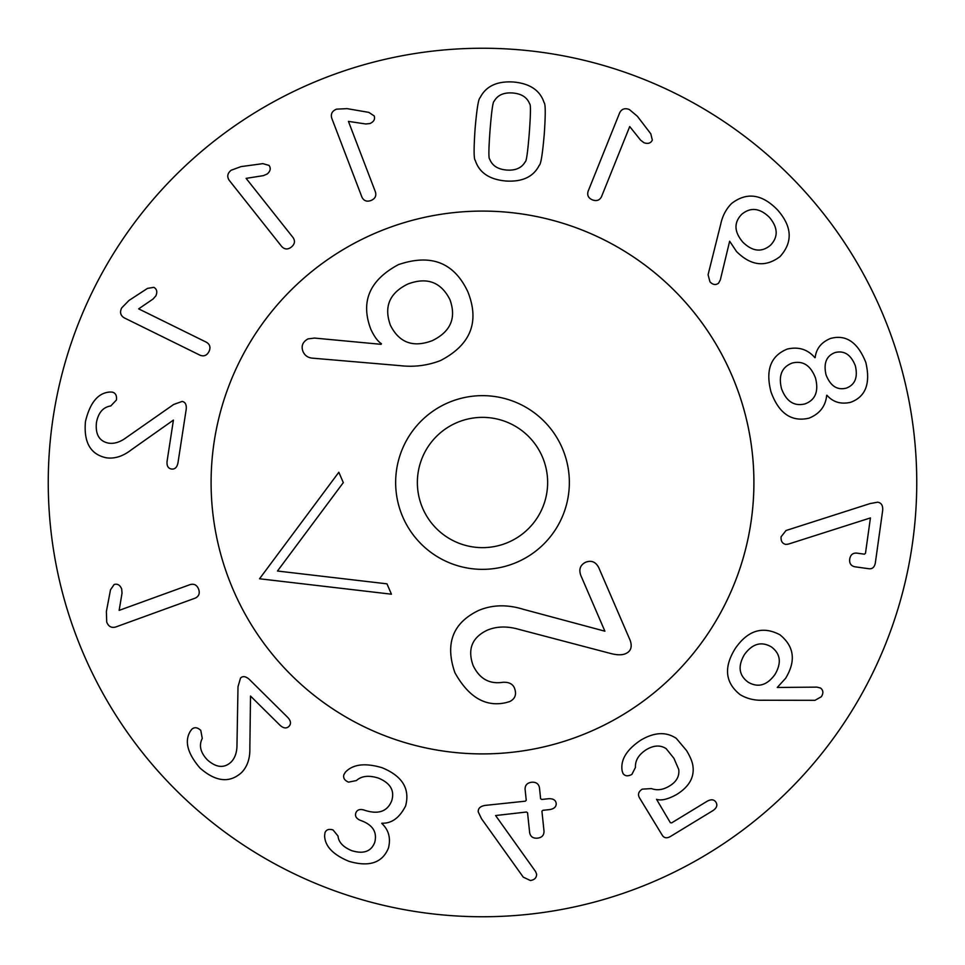 <?xml version="1.0" encoding="UTF-8"?>
<svg xmlns="http://www.w3.org/2000/svg" width="965" height="965" viewBox="0 0 965 965"><rect width="100%" height="100%" fill="white"/><g stroke="black" fill="none" stroke-linecap="round" stroke-linejoin="round"><path stroke-width="1.45" d="M138.658 308.86L206.486 342.273C209.996 344.421 210.828 347.533 208.959 351.598C206.908 355.482 203.953 356.688 200.093 355.241L124.328 317.907C120.492 315.627 119.6 312.31 121.65 307.956L128.984 300.453L147.512 288.378L153.833 287.341C156.873 289.042 157.56 291.876 155.884 295.833L153.073 299.017L138.658 308.86M348.437 121.385L375.445 192.011C376.555 195.967 375.047 198.814 370.922 200.527C366.784 201.975 363.793 200.853 361.947 197.174L331.779 118.273C330.5 114.003 332.105 110.963 336.568 109.154L347.05 108.635L368.847 112.386L374.191 115.921C375.264 119.238 373.841 121.783 369.921 123.544L365.687 123.966L348.437 121.385M529.29 132.989C530.702 113.894 530.834 104.208 529.664 103.93C527.155 97.344 521.486 93.702 512.656 92.99C503.814 92.338 497.651 95.065 494.164 101.192C492.97 101.289 491.607 110.879 490.063 129.949C488.64 149.141 488.519 158.851 489.677 159.092C492.198 165.678 497.868 169.333 506.697 170.045C515.527 170.696 521.691 167.958 525.189 161.843C526.383 161.782 527.746 152.168 529.29 132.989M544.26 134.135C542.547 154.05 540.87 164.448 539.23 165.353C533.416 176.848 522.282 182.059 505.853 181.01C489.448 179.526 479.255 172.663 475.275 160.419C473.791 159.261 473.731 148.731 475.094 128.791C476.806 108.997 478.471 98.611 480.124 97.67C485.938 86.187 497.059 80.964 513.501 82.013C529.906 83.509 540.098 90.372 544.079 102.616C545.563 103.798 545.623 114.304 544.26 134.135M846.317 388.123C855.038 384.806 858.042 377.339 855.328 365.759C850.949 354.686 844.23 350.283 835.159 352.539C826.39 355.808 823.35 363.274 826.064 374.927C830.491 386.048 837.234 390.439 846.317 388.123M815.534 378.123C810.697 365.409 802.94 360.379 792.241 363.045C781.831 367.002 778.26 375.566 781.541 388.774C786.391 401.524 794.219 406.555 805.039 403.889C815.353 400.005 818.851 391.416 815.534 378.123M826.691 395.336C825.582 406.277 819.671 413.889 808.935 418.195C791.493 422.163 778.864 413.454 771.047 392.055C765.281 370.126 770.697 355.796 787.283 349.065C798.55 346.483 807.765 349.366 814.906 357.713L815.172 357.629C816.209 348.667 821.299 342.286 830.467 338.474C846.003 334.228 857.788 342.225 865.822 362.466C870.744 383.575 865.629 396.868 850.479 402.345C840.78 404.48 832.952 402.116 826.957 395.264L826.691 395.336M623.004 773.472L622.172 771.035C620.29 760.058 626.478 749.781 640.724 740.191C654.306 732.146 666.164 731.542 676.308 738.394L686.573 750.589C690.313 756.85 692.436 762 692.93 766.041C694.486 777.32 689.058 786.801 676.646 794.509C667.949 799.297 661.254 800.902 656.55 799.334L670.349 822.699L671.652 822.88L707.164 801.24C711.181 799.056 714.124 799.406 716.006 802.301C717.719 805.305 716.681 808.079 712.894 810.636L670.446 836.486C666.887 838.525 664.173 838.127 662.316 835.328L639.53 797.91C637.575 794.472 638.492 791.553 642.268 789.141L651.423 788.586C657.105 790.697 663.051 789.877 669.252 786.137C676.429 781.903 679.589 776.343 678.733 769.443L673.908 758.297L666.2 748.695C660.47 744.896 653.884 745.197 646.441 749.588C638.746 754.497 635.079 760.444 635.465 767.416L631.87 774.413C627.913 776.523 624.958 776.21 623.004 773.472M345.241 772.482L345.144 772.446C352.635 764.244 364.927 762.664 381.995 767.694C402.284 775.993 410.161 788.731 405.614 805.932C399.498 817.874 391.573 823.627 381.875 823.193L381.778 823.459C388.666 829.828 390.897 837.994 388.497 847.946C382.43 862.879 369.173 867.318 348.739 861.25C332.925 854.616 324.879 846.088 324.614 835.69L324.988 832.662C326.254 829.611 328.944 828.706 333.058 829.96L338.027 836.052C338.606 842.276 343.214 847.161 351.851 850.696C363.516 854.254 371.127 851.528 374.697 842.505C377.351 832.409 373.009 825.184 361.658 820.829L360.681 820.491C356.423 818.766 354.794 816.245 355.82 812.952C357.086 809.744 359.921 808.791 364.324 810.118L365.47 810.516C378.654 814.544 387.375 811.36 391.657 800.938C394.878 790.673 390.439 783.049 378.352 778.079C368.823 775.1 361.513 775.92 356.423 780.552L348.558 782.145C344.602 780.492 343.021 778.019 343.842 774.75L345.241 772.482M119.153 610.375L190.226 584.573C194.206 583.535 197.017 585.092 198.657 589.253C200.044 593.415 198.874 596.382 195.147 598.167L115.752 626.985C111.458 628.179 108.442 626.526 106.717 622.027L106.379 611.545L110.492 589.82L114.123 584.525C117.465 583.511 119.986 584.983 121.674 588.927L122.024 593.161L119.153 610.375M238.005 686.694L240.526 678.045C242.794 675.838 245.701 676.26 249.235 679.312L287.799 717.477C290.923 720.879 291.309 723.834 288.969 726.38C286.46 728.744 283.481 728.382 280.067 725.306L250.514 696.054L249.851 747.742C250.176 758.2 247.45 766.439 241.684 772.446C229.694 783.363 215.798 781.891 199.996 768.044C187.367 753.315 184.206 740.963 190.503 730.975L191.806 729.263C194.435 726.91 197.427 727.296 200.78 730.396L202.276 738.43C198.73 745.378 200.418 752.507 207.33 759.829C216.208 767.742 224.121 768.49 231.081 762.085C235.074 757.995 237.04 752.157 236.98 744.582L238.005 686.694M478.254 811.939C477.977 808.405 480.281 806.221 485.166 805.401L525.31 801.179L526.239 800.238L525.081 789.201C525.032 785.184 527.228 782.856 531.667 782.229C536.033 781.927 538.639 783.749 539.459 787.693L540.617 798.731L541.715 799.454L548.578 798.731C553.126 798.513 555.659 800.057 556.19 803.375C556.359 806.764 554.2 808.827 549.724 809.587L542.861 810.311L541.932 811.251L544.019 831.179C544.043 835.268 541.884 837.596 537.541 838.139C533.078 838.513 530.448 836.703 529.652 832.686L527.553 812.759L526.444 812.023L495.6 815.546L535.503 871.443L536.637 874.145C536.576 877.8 534.489 879.935 530.364 880.514L523.259 877.137L481.499 818.718L478.254 811.939M774.919 674.559C781.759 662.955 780.564 653.727 771.337 646.888C761.373 641.122 752.411 643.667 744.449 654.535C737.646 666.139 738.876 675.355 748.152 682.183C758.08 687.961 766.994 685.415 774.919 674.559M762.724 700.24C754.389 700.53 746.874 698.672 740.167 694.679C725.161 682.762 723.521 667.37 735.258 648.504C747.875 630.266 762.772 625.706 779.949 634.801C794.255 646.441 796.137 660.953 785.594 678.335L777.247 687.466L816.969 687.128L820.588 688.057C823.314 690.252 823.579 693.135 821.372 696.718L814.991 700.325L762.724 700.24M788.345 544.115L785.763 544.417C782.325 543.621 780.769 541.076 781.083 536.793L786.017 530.521L870.08 503.573L877.704 502.186C881.479 502.849 883.12 505.708 882.625 510.787L875.376 562.679C874.604 567.094 872.469 569.109 868.97 568.747L854.942 566.793C850.997 565.985 849.26 563.427 849.707 559.097C850.467 554.803 852.843 552.812 856.848 553.126L864.423 554.175L865.484 553.295L870.43 517.928L788.345 544.115M770.396 245.327C778.393 237.04 778.079 227.728 769.455 217.378C759.841 207.982 750.601 206.956 741.735 214.302C733.75 222.529 734.088 231.769 742.748 242.058C752.338 251.515 761.554 252.601 770.396 245.327M720.336 279.898L718.563 283.191C715.777 285.302 712.906 284.868 709.975 281.864L708.081 274.736L720.759 224.037C722.496 215.883 726.102 209.031 731.603 203.482C746.741 191.842 762.048 193.977 777.525 209.912C792.181 226.558 793.013 242.119 780.046 256.594C765.402 267.582 750.891 265.882 736.5 251.503L729.649 241.214L720.336 279.898M629.723 126.548L601.509 196.691C599.639 200.358 596.599 201.42 592.401 199.864C588.385 198.115 586.949 195.256 588.107 191.299L619.614 112.941C621.593 108.936 624.837 107.803 629.337 109.515L637.37 116.258L650.808 133.821L652.328 140.058C650.856 143.218 648.082 144.111 644.005 142.748L640.615 140.178L629.723 126.548M246.111 178.368L293.095 237.607C295.35 241.057 294.759 244.217 291.334 247.088C287.823 249.718 284.639 249.549 281.768 246.582L229.284 180.407C226.787 176.716 227.402 173.326 231.118 170.262L240.96 166.619L262.878 163.64L269.042 165.413C271.056 168.26 270.465 171.107 267.257 173.965L263.349 175.642L246.111 178.368M173.652 404.48L182.132 401.44C185.256 401.995 186.619 404.588 186.221 409.244L177.97 462.874C177.053 467.386 174.882 469.436 171.456 469.038C168.067 468.387 166.607 465.781 167.09 461.198L173.423 420.101L131.192 449.919C122.917 456.324 114.654 458.954 106.403 457.808C90.529 454.515 83.545 442.404 85.475 421.476C89.998 402.622 98.141 392.803 109.914 392.031L112.073 392.08C115.511 392.827 116.958 395.481 116.415 400.017L110.794 405.939C103.086 407.146 98.309 412.694 96.44 422.598C95.245 434.431 99.286 441.27 108.562 443.14C114.22 443.984 120.094 442.151 126.198 437.652L173.652 404.48M48.25 482.5A434.25 434.25 0 0 0 699.625 858.573A434.25 434.25 0 0 0 699.625 106.427A434.25 434.25 0 0 0 48.25 482.5M211.094 482.5A271.406 271.406 0 0 1 618.203 247.45A271.406 271.406 0 0 1 618.203 717.55A271.406 271.406 0 0 1 211.094 482.5M343.311 482.609L277.474 571.027L386.965 583.837L391.44 594.199L259.537 578.771L338.836 472.247L343.311 482.609M432.272 340.657C450.667 331.683 456.554 318.004 449.931 299.62C440.993 281.997 426.952 276.81 407.821 284.048C389.474 292.998 383.684 306.761 390.439 325.326C399.233 342.768 413.177 347.87 432.272 340.657M398.364 264.663C430.993 253.469 454.165 262.528 467.88 291.864C479.822 321.984 470.691 344.879 440.51 360.56C427.555 365.554 414.154 367.255 400.282 365.663L312.358 358.148C307.98 357.762 304.88 355.603 303.07 351.694C300.923 346.182 302.576 341.912 308.016 338.896L314.518 338.076L381.139 344.324L381.392 343.673C377.737 341.345 374.227 336.544 370.837 329.27C360.331 301.683 369.511 280.152 398.364 264.663M598.795 567.746L630.217 640.483C632.377 646.888 630.893 651.254 625.766 653.595C622.208 655.247 617.069 655.187 610.338 653.401L518.881 629.361C507.071 625.971 496.493 626.273 487.132 630.254C471.981 637.527 467.313 649.288 473.14 665.548C479.521 678.805 489.448 684.378 502.934 682.291C508.82 681.978 512.644 683.871 514.417 687.973C516.842 694.269 515.25 698.817 509.653 701.591L505.95 702.653C485.648 707.285 468.628 697.309 454.913 672.702C444.817 643.595 452.754 622.835 478.737 610.411C492.403 604.681 507.288 604.331 523.416 609.337L604.898 631.194L580.846 575.502C578.614 569.374 580.242 564.935 585.743 562.197C591.509 560.074 595.851 561.919 598.795 567.746M233.349 590.134A271.406 271.406 0 0 0 700.288 644.451A271.406 271.406 0 0 0 513.863 212.915A271.406 271.406 0 0 0 233.349 590.134M562.233 448.062A86.85 86.85 0 0 0 412.803 430.68A86.85 86.85 0 0 0 472.464 568.771A86.85 86.85 0 0 0 562.233 448.062M542.294 456.662A65.138 65.138 0 0 1 474.973 547.203A65.138 65.138 0 0 1 430.233 443.635A65.138 65.138 0 0 1 542.294 456.662"/></g></svg>
